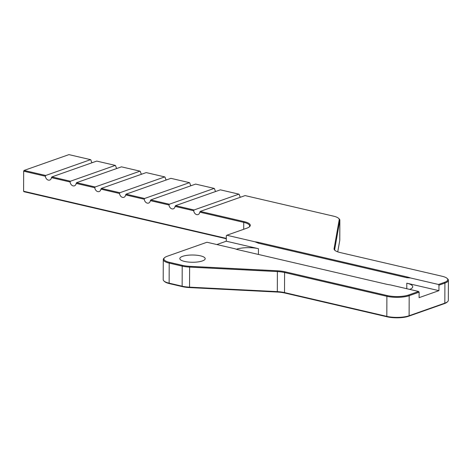 <?xml version="1.0" encoding="UTF-8"?>
<svg xmlns="http://www.w3.org/2000/svg" width="472" height="472" viewBox="0 0 472 472"><rect width="100%" height="100%" fill="white"/><g stroke="black" fill="none" stroke-linecap="round" stroke-linejoin="round"><path stroke-width="0.71" d="M216.837 244.543L226.294 241.21L226.318 235.74L226.814 235.245L254.927 241.788L258.461 243.216L406.811 277.713L410.345 277.931L438.464 284.468L444.417 282.368A15.222 4.348 -179.8 0 0 447.078 278.362A15.222 4.348 -179.8 0 0 442.075 276.25L340.229 252.561A16.49 4.708 0.2 0 1 334.807 250.272A16.49 4.708 0.2 0 1 334.087 248.632L339.197 219.787A15.222 4.348 -179.8 0 0 338.53 218.27A15.222 4.348 -179.8 0 0 333.527 216.152L245.098 195.591L200.24 211.409L199.798 212.152A3.965 2.962 70.6 0 1 198.069 214.571A3.965 2.962 70.6 0 1 193.697 210.73L194.057 209.975L238.915 194.151L220.371 189.838L175.513 205.662L175.077 206.4A3.965 2.962 70.6 0 1 173.342 208.819A3.965 2.962 70.6 0 1 168.97 204.978L169.33 204.223L214.194 188.405L214.624 188.883A3.965 2.962 -109.4 0 0 215.722 191.479M214.194 188.405L195.644 184.092L150.786 199.91L150.35 200.647A3.965 2.962 70.6 0 1 148.615 203.072A3.965 2.962 70.6 0 1 144.249 199.231L144.603 198.476L189.467 182.652L170.923 178.339L126.059 194.163L125.623 194.901A3.965 2.962 70.6 0 1 123.894 197.32A3.965 2.962 70.6 0 1 119.522 193.479L119.882 192.723L164.74 176.906L165.176 177.378A3.965 2.962 -109.4 0 0 166.274 179.98M164.74 176.906L146.196 172.593L101.338 188.411L100.896 189.148A3.965 2.962 70.6 0 1 99.167 191.567A3.965 2.962 70.6 0 1 94.795 187.732L95.155 186.971L140.013 171.153L121.469 166.84L76.611 182.658L76.169 183.401A3.965 2.962 70.6 0 1 74.44 185.82A3.965 2.962 70.6 0 1 70.068 181.98L70.428 181.224L115.286 165.401L115.723 165.878A3.965 2.962 -109.4 0 0 116.82 168.48M115.286 165.401L96.742 161.088L51.885 176.912L51.448 177.649A3.965 2.962 70.6 0 1 49.713 180.068A3.965 2.962 70.6 0 1 45.347 176.233L45.701 175.472L90.565 159.654L90.996 160.132A3.965 2.962 -109.4 0 0 92.093 162.728M140.013 171.153L140.45 171.631A3.965 2.962 -109.4 0 0 141.547 174.233M189.467 182.652L189.897 183.13A3.965 2.962 -109.4 0 0 190.995 185.732M238.915 194.151L239.351 194.629A3.965 2.962 -109.4 0 0 240.449 197.231M45.701 175.472L24.072 170.439L68.93 154.621L90.565 159.654M226.814 235.245L246.661 228.247A16.49 4.708 0.2 0 0 249.535 226.719A16.49 4.708 0.2 0 0 244.124 221.616L200.24 211.409M410.345 277.931A16.49 4.708 0.2 0 0 407.212 276.97L258.857 242.466A16.49 4.708 0.2 0 0 254.927 241.788M70.428 181.224L51.885 176.912M95.155 186.971L76.611 182.658M119.882 192.723L101.338 188.411M144.603 198.476L126.059 194.163M169.33 204.223L150.786 199.91M194.057 209.975L175.513 205.662M150.35 200.647L168.97 204.978M125.623 194.901L144.249 199.231M100.896 189.148L119.522 193.479M76.169 183.401L94.795 187.732M51.448 177.649L70.068 181.98M24.072 170.439L23.671 171.188L45.347 176.233M23.671 171.188L23.6 191.243L23.995 191.715L226.306 238.761M226.306 238.384L23.6 191.243M199.798 212.152L243.729 222.365A15.853 4.531 -179.8 0 1 249.653 225.923A15.853 4.531 -179.8 0 1 249.198 226.991M175.077 206.4L193.697 210.73M164.61 257.659L164.002 258.213A15.853 4.531 0.2 0 0 163.277 259.559A15.853 4.531 0.2 0 0 169.206 263.116L182.204 266.137A15.853 4.531 0.2 0 0 189.52 267.099L277.282 271.565A15.853 4.531 -179.8 0 1 284.592 272.527L386.892 296.316A15.853 4.531 0.2 0 0 409.183 295.69L419.106 292.192L418.611 291.466L408.687 294.97A15.222 4.348 -179.8 0 1 387.294 295.566L284.994 271.778A16.49 4.708 0.2 0 0 277.388 270.78L189.626 266.314A15.222 4.348 -179.8 0 1 182.605 265.394L169.607 262.367A15.222 4.348 -179.8 0 1 164.61 257.659A15.222 4.348 -179.8 0 1 167.265 256.249L206.96 242.248L235.08 248.785A16.49 4.708 0.2 0 0 238.212 249.747L386.568 284.25A16.49 4.708 0.2 0 0 390.497 284.929L418.611 291.466M182.617 256.331A12.685 3.623 -179.8 0 1 196.718 255.228A12.685 3.623 -179.8 0 1 205.19 258.68A12.685 3.623 -179.8 0 1 192.493 262.255A12.685 3.623 -179.8 0 1 179.82 258.591A12.685 3.623 -179.8 0 1 182.617 256.331M438.464 284.468L438.954 285.188L438.936 290.658L419.089 297.661L419.106 292.192M335.144 250.549A15.853 4.531 -179.8 0 1 334.695 249.476A15.853 4.531 -179.8 0 1 334.719 249.251L339.828 220.4A15.853 4.531 0.2 0 0 339.852 220.176A15.853 4.531 0.2 0 0 339.132 218.825L338.53 218.27M438.954 285.188L444.907 283.088A15.853 4.531 0.2 0 0 448.4 280.274A15.853 4.531 0.2 0 0 447.686 278.917L447.078 278.362M339.852 220.176L339.781 240.23A15.853 4.531 -179.8 0 1 339.757 240.454L337.74 251.847M163.92 280.97L164.527 281.524A15.222 4.348 0.2 0 0 169.531 283.637L182.534 286.663A15.222 4.348 0.2 0 0 189.549 287.584L277.312 292.05A16.49 4.708 -179.8 0 1 284.917 293.047L387.217 316.836A15.222 4.348 0.2 0 0 408.616 316.24L444.341 303.638A15.222 4.348 0.2 0 0 446.996 302.227L447.603 301.673A15.853 4.531 -179.8 0 1 444.836 303.148L409.112 315.744A15.853 4.531 -179.8 0 1 386.822 316.37L284.522 292.581A15.853 4.531 0.2 0 0 277.212 291.619L189.449 287.153A15.853 4.531 -179.8 0 1 182.139 286.197L169.135 283.171A15.853 4.531 -179.8 0 1 163.92 280.97A15.853 4.531 -179.8 0 1 163.206 279.613L163.277 259.559M448.4 280.274L448.329 300.328A15.853 4.531 -179.8 0 1 447.603 301.673M438.936 290.658L406.793 283.182L406.776 288.716M409.684 289.395A15.853 4.531 0.2 0 0 412.723 286.74A15.853 4.531 0.2 0 0 406.793 283.182M258.42 254.449L258.438 248.685L226.294 241.21M258.438 248.685A15.853 4.531 0.2 0 0 236.348 249.24M244.124 221.616L243.729 222.365L243.705 229.292M408.687 294.97L409.183 295.69L409.112 315.744L408.616 316.24M387.294 295.566L386.892 296.316L386.822 316.37L387.217 316.836M284.994 271.778L284.592 272.527L284.522 292.581L284.917 293.047M277.388 270.78L277.312 292.05M189.626 266.314L189.549 287.584M182.605 265.394L182.204 266.137L182.139 286.197L182.534 286.663M169.607 262.367L169.206 263.116L169.135 283.171L169.531 283.637M339.197 219.787L339.828 220.4L339.757 240.454M334.087 248.632L334.713 249.7M444.417 282.368L444.907 283.088L444.836 303.148L444.341 303.638M407.212 276.97L406.811 277.713M258.857 242.466L258.461 243.216"/></g></svg>

